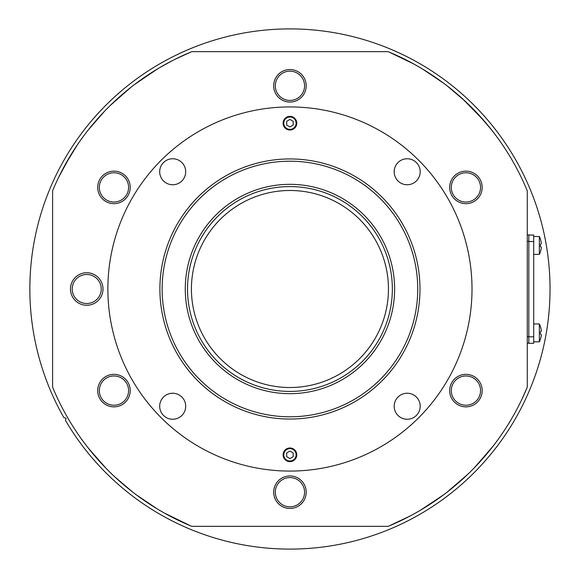 <?xml version="1.0" encoding="UTF-8"?>
<svg xmlns="http://www.w3.org/2000/svg" width="578" height="578" viewBox="0 0 578 578"><rect width="100%" height="100%" fill="white"/><g stroke="black" fill="none" stroke-linecap="round" stroke-linejoin="round"><path stroke-width="0.87" d="M527.28 387.188L527.28 190.812A256.849 256.849 0 0 0 388.127 51.659L191.751 51.659A256.849 256.849 0 0 0 52.598 190.812L52.598 387.188A256.849 256.849 0 0 0 191.751 526.341L388.127 526.341A256.849 256.849 0 0 0 527.28 387.188L521.631 399.868M104.669 111.106L88.21 130.021M88.405 129.768L101.887 114.054M109.596 106.114L113.49 102.357M114.964 100.977L130.693 87.48M130.946 87.278L110.304 105.42M157.028 508.785L136.227 494.775M136.487 494.97L153.575 506.66M166.052 513.994L167.808 514.955M169.585 515.908L190.704 525.908L164.492 513.127M105.89 468.151L88.21 447.979M88.405 448.232L101.887 463.946M108.288 470.586L111.865 474.09M116.901 478.808L113.49 475.643M114.964 477.023L132.774 492.145L119.075 480.773M420.683 510.078L443.651 494.775M443.391 494.97L426.304 506.66M418.364 511.436L415.459 513.091M415.43 513.105L413.494 514.182M407.96 517.129L412.071 514.955M410.293 515.908L389.175 525.908L405.351 518.459M422.85 69.216L443.651 83.225M443.391 83.03L426.304 71.34M418.299 66.521L413.877 64.028M413.834 64.006L412.071 63.045M410.293 62.092L389.175 52.092L413.826 64.006M462.978 99.192L484.061 120.809L491.676 130.021M491.473 129.768L477.992 114.054M475.21 111.106L466.388 102.357M464.922 100.977L447.112 85.855L460.803 97.227M111.106 473.36L110.297 472.573M107.811 470.109L106.728 469.011M163.386 512.505L162.115 511.783M111.59 473.83L112.045 474.263M104.676 466.901L105.174 467.414M471.46 470.716L473.758 468.397M467.992 474.119L469.488 472.674M469.813 472.349L470.405 471.771M474.343 467.79L493.092 446.165M414.426 513.669L418.992 511.075M416.073 512.744L416.976 512.231M447.112 492.145L467.84 474.263M469.741 472.421L473.158 469.004M413.458 514.196L415.286 513.185M420.885 509.962L422.67 508.893M70.437 155.627L58.754 177.092M64.685 165.59L77.43 144.738M190.704 52.092L174.534 59.541M171.926 60.871L159.398 67.799M159.174 67.929L157.982 68.638M157.389 68.999L134.392 84.605M166.24 63.905L164.412 64.917M414.599 64.433L416.456 65.473M415.676 65.032L417.634 66.145M419.462 67.2L418.364 66.564M422.67 69.107L420.64 67.893M473.996 109.849L470.824 106.648M114.574 375.982A14.631 14.631 0 0 0 99.344 389.991A14.631 14.631 0 0 0 113.346 405.221A14.631 14.631 0 0 0 128.576 391.212A14.631 14.631 0 0 0 114.574 375.982M113.281 406.847A16.256 16.256 0 0 1 97.718 389.919A16.256 16.256 0 0 1 114.639 374.356A16.256 16.256 0 0 1 130.202 391.284A16.256 16.256 0 0 1 113.281 406.847M97.516 298.718A14.515 14.515 0 0 0 96.454 278.22A14.515 14.515 0 0 0 75.956 279.282A14.515 14.515 0 0 0 77.019 299.78A14.515 14.515 0 0 0 97.516 298.718M98.809 299.888A16.256 16.256 0 0 0 97.624 276.927A16.256 16.256 0 0 0 74.663 278.112A16.256 16.256 0 0 0 75.848 301.073A16.256 16.256 0 0 0 98.809 299.888M277.584 484.364A14.631 14.631 0 0 0 282.1 504.558A14.631 14.631 0 0 0 302.294 500.042A14.631 14.631 0 0 0 297.778 479.848A14.631 14.631 0 0 0 277.584 484.364M303.667 500.916A16.256 16.256 0 0 1 281.233 505.931A16.256 16.256 0 0 1 276.212 483.49A16.256 16.256 0 0 1 298.653 478.476A16.256 16.256 0 0 1 303.667 500.916M452.957 397.382A14.631 14.631 0 0 0 472.696 403.567A14.631 14.631 0 0 0 478.887 383.821A14.631 14.631 0 0 0 459.142 377.636A14.631 14.631 0 0 0 452.957 397.382M480.325 383.07A16.256 16.256 0 0 1 473.454 405.005A16.256 16.256 0 0 1 451.512 398.134A16.256 16.256 0 0 1 458.39 376.199A16.256 16.256 0 0 1 480.325 383.07M465.304 202.018A14.631 14.631 0 0 0 480.535 188.009A14.631 14.631 0 0 0 466.533 172.779A14.631 14.631 0 0 0 451.302 186.788A14.631 14.631 0 0 0 465.304 202.018M466.598 171.153A16.256 16.256 0 0 1 482.16 188.081A16.256 16.256 0 0 1 465.239 203.644A16.256 16.256 0 0 1 449.677 186.716A16.256 16.256 0 0 1 466.598 171.153M302.294 93.636A14.631 14.631 0 0 0 297.778 73.442A14.631 14.631 0 0 0 277.584 77.958A14.631 14.631 0 0 0 282.1 98.152A14.631 14.631 0 0 0 302.294 93.636M276.212 77.084A16.256 16.256 0 0 1 298.653 72.069A16.256 16.256 0 0 1 303.667 94.51A16.256 16.256 0 0 1 281.233 99.524A16.256 16.256 0 0 1 276.212 77.084M126.929 180.618A14.631 14.631 0 0 0 107.183 174.433A14.631 14.631 0 0 0 100.998 194.179A14.631 14.631 0 0 0 120.737 200.364A14.631 14.631 0 0 0 126.929 180.618M99.553 194.931A16.256 16.256 0 0 1 106.431 172.995A16.256 16.256 0 0 1 128.367 179.866A16.256 16.256 0 0 1 121.496 201.801A16.256 16.256 0 0 1 99.553 194.931M29.984 297.692L29.854 291.803M289.939 549.1A260.1 260.1 0 0 0 550.039 289A260.1 260.1 0 0 0 289.939 28.9A260.1 260.1 0 0 0 63.883 417.641L66.094 418.241L65.502 420.452A260.1 260.1 0 0 0 289.939 549.1M29.854 286.197L30.056 278.488M30.056 278.437L30.229 274.76M29.861 285.77L29.861 292.23M289.939 116.359A6.828 6.828 0 0 0 283.112 123.186A6.828 6.828 0 0 0 289.939 130.014A6.828 6.828 0 0 0 296.767 123.186A6.828 6.828 0 0 0 289.939 116.359M289.939 447.986A6.828 6.828 0 0 0 283.112 454.814A6.828 6.828 0 0 0 289.939 461.641A6.828 6.828 0 0 0 296.767 454.814A6.828 6.828 0 0 0 289.939 447.986M407.187 393.242A13.005 13.005 0 0 0 394.182 406.247A13.005 13.005 0 0 0 407.187 419.252A13.005 13.005 0 0 0 420.192 406.247A13.005 13.005 0 0 0 407.187 393.242M407.187 158.748A13.005 13.005 0 0 0 394.182 171.753A13.005 13.005 0 0 0 407.187 184.758A13.005 13.005 0 0 0 420.192 171.753A13.005 13.005 0 0 0 407.187 158.748M172.692 158.748A13.005 13.005 0 0 0 159.687 171.753A13.005 13.005 0 0 0 172.692 184.758A13.005 13.005 0 0 0 185.697 171.753A13.005 13.005 0 0 0 172.692 158.748M172.692 393.242A13.005 13.005 0 0 0 159.687 406.247A13.005 13.005 0 0 0 172.692 419.252A13.005 13.005 0 0 0 185.697 406.247A13.005 13.005 0 0 0 172.692 393.242M289.939 387.513A98.513 98.513 0 0 0 388.452 289A98.513 98.513 0 0 0 289.939 190.487A98.513 98.513 0 0 0 191.426 289A98.513 98.513 0 0 0 289.939 387.513M289.939 391.414A102.414 102.414 0 0 0 392.354 289A102.414 102.414 0 0 0 289.939 186.586A102.414 102.414 0 0 0 187.525 289A102.414 102.414 0 0 0 289.939 391.414M289.939 471.07A182.07 182.07 0 0 0 472.009 289A182.07 182.07 0 0 0 289.939 106.93A182.07 182.07 0 0 0 107.869 289A182.07 182.07 0 0 0 289.939 471.07M289.939 184.331A104.669 104.669 0 0 0 185.271 289A104.669 104.669 0 0 0 289.939 393.669A104.669 104.669 0 0 0 394.608 289A104.669 104.669 0 0 0 289.939 184.331M289.939 419.05A130.05 130.05 0 0 0 419.989 289A130.05 130.05 0 0 0 289.939 158.95A130.05 130.05 0 0 0 159.889 289A130.05 130.05 0 0 0 289.939 419.05M289.939 416.796A127.796 127.796 0 0 0 417.735 289A127.796 127.796 0 0 0 289.939 161.204A127.796 127.796 0 0 0 162.143 289A127.796 127.796 0 0 0 289.939 416.796M289.939 129.364A6.177 6.177 0 0 0 296.117 123.186A6.177 6.177 0 0 0 289.939 117.009A6.177 6.177 0 0 0 283.762 123.186A6.177 6.177 0 0 0 289.939 129.364M286.688 125.065L289.939 126.943L293.191 125.065L293.191 121.308L289.939 119.429L286.688 121.308L286.688 125.065M289.939 460.991A6.177 6.177 0 0 0 296.117 454.814A6.177 6.177 0 0 0 289.939 448.636A6.177 6.177 0 0 0 283.762 454.814A6.177 6.177 0 0 0 289.939 460.991M286.688 456.692L289.939 458.571L293.191 456.692L293.191 452.935L289.939 451.057L286.688 452.935L286.688 456.692M528.827 234.87L527.28 234.87L528.827 234.87L528.827 241.373L527.28 241.373M528.827 343.137L527.28 343.137M528.827 336.793L528.827 343.296L533.704 343.296L533.704 336.793L528.827 336.793L528.827 235.029L533.704 235.029L533.704 336.793M533.704 235.029L528.827 235.029M533.704 323.955L539.339 323.955A19.508 19.508 0 0 1 540.423 326.483L540.423 326.483A19.508 19.508 0 0 0 539.339 323.955L539.339 341.829A19.508 19.508 0 0 0 540.423 339.3L540.423 339.3A19.508 19.508 0 0 1 539.339 341.836L533.704 341.836M540.401 331.866A18.236 13.966 -90 0 1 540.401 333.918A18.236 13.966 -90 0 0 540.401 331.866L541.34 331.086A16.083 12.319 -90 0 0 540.401 326.505M540.401 339.279A16.083 12.319 -90 0 0 541.34 334.698L540.401 333.918M533.704 254.378L539.339 254.378A19.508 19.508 0 0 0 540.423 251.842L540.423 251.842A19.508 19.508 0 0 1 539.339 254.371L533.704 254.371M539.339 254.371L539.339 236.489A19.508 19.508 0 0 1 540.423 239.025L540.423 239.025M540.401 244.407A18.236 13.966 -90 0 1 540.401 246.459A18.236 13.966 -90 0 0 540.401 244.407L541.34 243.627A16.083 12.319 -90 0 0 540.401 239.046M540.401 251.82A16.083 12.319 -90 0 0 541.34 247.239L540.401 246.459M528.827 336.634L527.28 336.634M533.704 241.532L528.827 241.532M539.339 341.829L533.704 341.829M539.339 236.489L533.704 236.489"/></g></svg>
